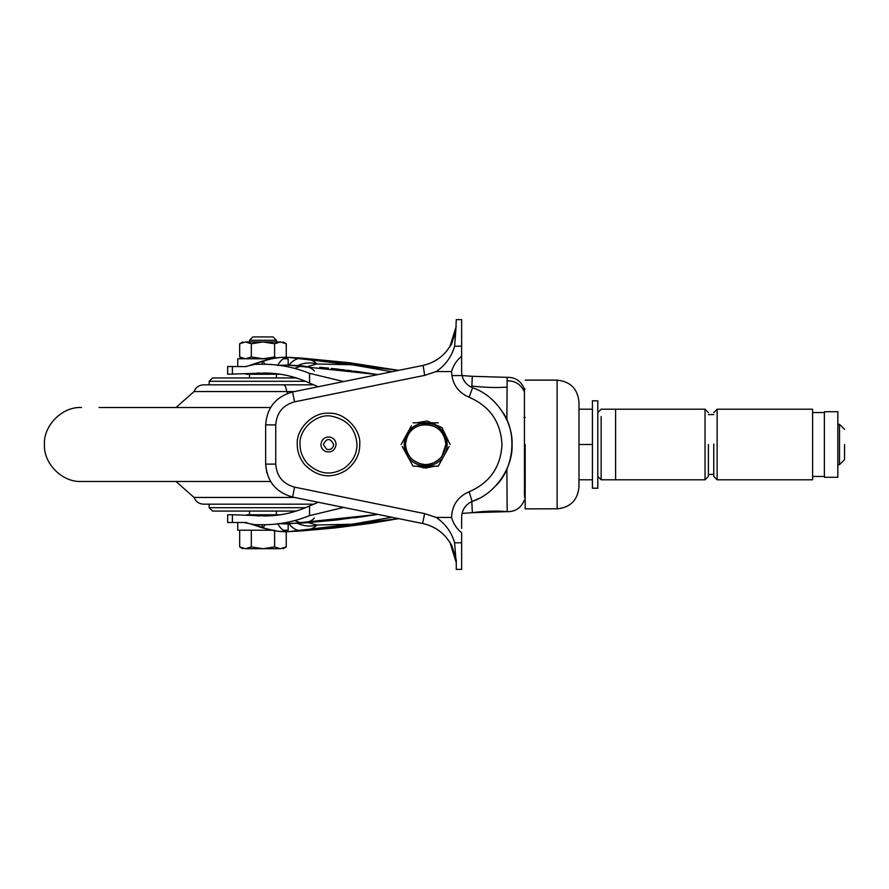 <?xml version="1.0" encoding="UTF-8"?>
<svg xmlns="http://www.w3.org/2000/svg" width="889" height="889" viewBox="0 0 889 889"><rect width="100%" height="100%" fill="white"/><g stroke="black" fill="none" stroke-linecap="round" stroke-linejoin="round"><path stroke-width="1.33" d="M422.897 467.87L434.821 466.18L425.675 468.036L416.53 466.18M439.899 463.247L449.123 446.489L439.899 463.247M449.123 442.511L442.089 427.642L427.109 421.008L416.53 422.82L427.109 421.008M402.228 446.489L411.451 463.247M411.451 425.753L402.228 442.511L411.451 425.753M461.647 356.078L461.647 372.002C462.047 379.525 465.703 384.77 472.604 387.771C494.951 394.938 513.12 421.053 512.075 444.5C513.12 467.947 494.951 494.062 472.604 501.229C465.703 504.23 462.047 509.475 461.647 516.998L461.647 528.399M450.212 444.5L444.511 434.132C448.034 441.044 448.034 447.956 444.511 454.868L438.277 466.18L444.511 454.868C437.344 469.492 414.007 469.492 406.84 454.868L413.063 466.18L406.84 454.868C403.317 447.956 403.317 441.044 406.84 434.132L406.829 434.143M401.128 444.5L406.84 434.132C414.007 419.508 437.344 419.508 444.511 434.132L445.278 435.532M413.063 466.18L438.277 466.18M438.277 422.82L413.063 422.82M444.511 454.868C437.344 469.492 414.007 469.492 406.84 454.868M445.845 444.5C444.567 456.668 437.844 463.391 425.675 464.669C413.507 463.391 406.784 456.668 405.506 444.5C406.784 432.332 413.507 425.609 425.675 424.331C437.844 425.609 444.567 432.332 445.845 444.5M406.529 520.232L422.619 523.499L424.631 513.62L436.255 517.454C445.467 523.81 451.579 532.255 454.601 542.779L455.779 558.059L451.49 544.713L446.5 537.745C440.144 530.3 432.187 525.555 422.619 523.499L292.57 497.04C275.901 492.35 266.933 481.36 265.655 464.102L265.655 424.898C266.933 407.64 275.901 396.65 292.57 391.96L422.619 365.501C432.187 363.445 440.144 358.7 446.5 351.255L451.49 344.287L455.779 330.941L454.601 346.221C451.579 356.745 445.467 365.19 436.255 371.546L424.631 375.38L423.164 365.39M454.601 542.779L461.647 542.779L461.647 569.393L461.647 532.733C456.69 528.755 453.323 523.654 451.568 517.454C452.034 505.219 457.879 496.662 469.103 491.773C489.806 482.805 500.774 467.036 501.985 444.5C500.774 421.964 489.806 406.195 469.103 397.227C457.879 392.338 452.034 383.781 451.568 371.546C453.323 365.346 456.69 360.245 461.647 356.267L461.647 319.607L461.647 346.221L454.601 346.221M449.878 542.212L456.268 562.659L456.268 559.959L456.268 569.393L461.647 569.393M461.647 319.607L456.268 319.607L455.779 330.941M469.103 491.773L472.092 501.429M466.569 505.108L463.902 508.586M472.604 501.229L479.271 498.296M496.051 485.516C513.975 468.07 517.298 433.143 502.996 412.618M461.647 372.002L461.68 373.113M461.647 361.278L461.647 370.546M455.779 558.059L456.268 559.959M424.631 375.38L294.581 401.839C282.913 405.128 276.635 412.818 275.734 424.898L275.734 464.102L265.655 464.102L266.811 472.859M290.403 496.529L292.57 497.04L294.581 487.161L424.631 513.62M249.52 514.764L249.52 511.064L263.077 511.064M296.604 511.064L212.538 511.064L209.182 507.697L305.76 507.697M305.76 381.303L209.182 381.303L212.538 377.936L296.604 377.936M313.35 504.174L203.559 504.174C198.98 503.93 195.802 501.685 194.046 497.451L176.022 481.482M294.57 497.451L194.046 497.451M270.5 407.518L99.079 407.518M270.5 481.482L81.432 481.482C62.097 482.538 43.405 463.202 44.45 444.7C43.172 426.12 61.919 406.44 81.432 407.518M313.35 384.826L203.559 384.826C198.98 385.07 195.802 387.315 194.046 391.549L294.559 391.56M844.55 444.5C844.55 424.998 844.55 424.998 844.55 444.5C844.55 424.998 844.55 424.998 844.55 444.5L844.55 459.624L839.505 464.669L839.505 424.331L844.55 429.376M812.613 415.407L812.613 412.563L824.381 412.563M597.797 476.437L601.153 479.793L615.61 479.793L615.61 409.207L601.153 409.207L597.797 412.563M597.797 400.883L597.797 488.205L592.418 488.205L592.418 400.795L597.797 400.817M525.177 444.5L525.177 508.675M717.134 479.716L717.134 409.207L713.778 412.563M812.613 479.793L717.134 479.793L713.778 476.437L713.778 444.1M708.4 412.563L705.033 409.207L705.033 479.782L708.4 476.437L708.4 444.5M592.418 444.5L578.972 444.5L578.972 487.028L578.972 401.972L578.972 409.207L592.418 409.207M812.613 444.5L812.613 479.793L812.613 409.207L717.134 409.207M837.827 477.282L837.827 411.718L824.381 411.718L824.381 477.282L837.827 477.282L824.381 477.282M837.827 411.718L824.381 411.718M578.972 479.793L592.418 479.793M524.466 497.284L524.399 389.026C521.154 381.081 515.42 377.18 507.175 377.347L472.326 376.314L471.77 387.426M525.177 499.974L524.399 499.974C521.154 507.919 515.409 511.82 507.175 511.653L506.852 469.081M271.212 530.222L237.752 530.222L237.752 522.488L245.831 522.488L227.662 522.488L227.662 514.764L232.396 514.764L232.396 522.488M506.852 419.919L507.175 377.347M471.815 501.552L472.359 512.664L462.424 513.42M249.987 365.279L262.633 361.067L254.854 364.323L245.342 366.579L227.662 366.512L227.662 374.236L265.455 373.047C280.335 373.124 295.037 376.458 309.55 383.07L318.284 386.726M318.284 502.274L309.55 505.93C295.037 512.542 280.335 515.876 265.411 515.953L232.396 514.764M279.746 514.764L246.786 514.764L259.277 516.031M314.384 370.991C311.883 368.068 307.694 366.357 301.816 365.879L287.803 365.046L377.881 374.602L360.912 372.035M278.879 365.346L287.803 365.046L279.079 365.368M360.123 371.924L354.2 371.124M351.433 370.769L347.099 370.213M344.254 369.868L341.943 369.602M339.431 369.313L331.375 368.424M326.952 367.979L325.274 367.813M319.751 367.301L324.263 367.713M279.079 523.621L301.816 523.121L338.398 519.809M354.2 517.876L363.09 516.653M363.145 516.642L377.881 514.398L287.803 523.954L278.868 523.654M294.748 520.665L301.816 523.121C307.705 522.643 311.895 520.932 314.395 517.987M246.286 374.258L279.757 374.236M246.786 374.236L259.266 372.969M294.748 368.335L301.816 365.879M308.272 522.654L316.928 525.01C310.105 526.855 303.416 526.199 296.859 523.043M309.55 505.93L309.55 515.642C293.826 521.921 277.924 524.943 261.855 524.732L254.843 524.677L262.455 527.488C271.345 530.644 279.935 532.044 288.203 531.678L302.338 530.833C308.95 530.311 313.806 528.366 316.928 525.01L352.211 524.232L391.916 517.254M296.837 365.957C303.393 362.801 310.083 362.134 316.906 363.968L308.272 366.346M391.916 371.746L352.211 364.768L316.906 363.968C313.795 360.623 308.939 358.689 302.349 358.167L288.203 357.322C279.913 356.956 271.312 358.367 262.377 361.534L261.833 364.268C277.89 364.046 293.792 367.079 309.55 373.358L309.55 383.07M254.843 524.677L243.508 522.488L246.786 522.488M254.854 364.323L261.833 364.268M309.55 515.642L343.654 507.43M343.665 381.559L309.55 373.358M302.349 530.833L334.853 527.977L371.669 523.199L398.694 518.631L302.338 530.833C297.193 531.055 292.625 528.588 288.647 523.432M398.694 518.631L288.203 531.678C284.18 531.744 280.635 529.022 277.579 523.521M261.855 524.732L262.7 527.955L278.168 531.355L288.203 531.678M263.155 527.733L264.978 524.699M288.647 365.568C292.625 360.412 297.193 357.945 302.349 358.167L349.099 362.679L398.694 370.369L302.349 358.167M277.579 365.479C280.635 359.978 284.18 357.256 288.203 357.322L398.694 370.369M264.933 364.301L263.1 361.278M451.801 375.58L462.38 375.58L451.801 375.58M245.831 366.512L246.786 366.512M263.789 341.965L276.412 341.965L276.412 340.287L263.511 340.287M262.844 340.287L249.52 340.287L249.52 341.965M253.376 336.92L273.045 336.92L276.412 340.287M264.222 336.92L262.877 336.92M237.752 366.512L237.752 358.778L271.212 358.778M283.269 358.778L288.18 358.778L288.18 365.057M283.269 530.222L288.18 530.222L288.18 523.943M276.412 341.965L280.435 341.965C284.002 341.965 284.002 341.965 280.435 341.965L245.497 341.965C241.93 341.965 241.93 341.965 245.497 341.965L239.674 343.765L239.674 356.978L242.797 358.778M286.258 356.978L286.258 343.765L280.435 341.965L274.612 343.765L262.966 341.965L251.32 343.765L245.497 341.965M276.379 357.867L274.612 356.978L262.966 358.778L251.32 356.978L245.497 358.778L239.674 356.978M274.612 356.978L274.612 343.765M251.32 356.978L251.32 343.765M286.258 531.744L286.258 546.913L280.435 548.713C284.002 548.713 284.002 548.713 280.435 548.713L245.497 548.713C241.93 548.713 241.93 548.713 245.497 548.713L239.674 546.913L239.674 530.222M280.435 548.713L274.612 546.913L262.966 548.713L251.32 546.913L245.497 548.713M251.32 546.913L251.32 530.222M274.612 546.913L274.612 530.222M286.258 531.511L286.258 530.222M345.91 470.448C331.23 479.127 317.517 477.237 304.76 464.769C299.671 458.357 297.182 451.601 297.282 444.5C295.893 429.043 313.061 411.874 328.519 413.263C343.976 411.874 361.145 429.043 359.756 444.5C359.778 454.768 355.167 463.413 345.91 470.448M306.872 462.969C318.495 474.337 330.997 476.06 344.365 468.136C352.8 461.735 357 453.857 356.978 444.5C355.822 429.031 347.432 419.608 331.808 416.23C317.184 412.907 298.604 428.954 300.06 444.5C299.96 450.967 302.227 457.135 306.872 462.969M326.685 449.345C330.619 450.167 332.953 448.556 333.697 444.5C330.241 437.821 326.796 437.821 323.34 444.5L326.685 449.345M320.929 444.5C321.607 439.477 324.429 436.955 329.397 436.966C333.564 437.866 335.798 440.377 336.109 444.5C335.02 450.434 331.597 452.801 325.841 451.601C322.651 450.101 321.018 447.734 320.929 444.5M275.734 464.102C276.635 476.182 282.913 483.872 294.581 487.161M275.734 424.898L265.655 424.898M294.581 401.839L292.57 391.96M469.103 397.227L472.604 387.771M436.255 371.546L451.568 371.546M436.255 517.454L451.568 517.454M209.182 384.826L209.182 381.303L211.304 381.303M283.435 384.826C285.013 385.081 286.102 387.326 286.714 391.549L287.658 393.349M601.153 479.716L601.153 416.497M557.114 508.675L557.114 380.181M557.114 508.786L525.177 508.875M525.177 417.419L524.143 417.419M525.177 491.284L524.254 491.284M524.321 391.716C520.798 384.192 515.053 380.592 507.052 380.881M507.163 511.642C496.473 510.653 484.872 510.997 472.359 512.664L507.175 511.664M506.986 387.093C496.84 387.882 485.161 387.537 471.959 386.059M232.396 366.512L232.396 374.236M405.628 442.266C407.062 417.708 447.067 419.864 445.845 444.444L441.889 456.502C432.376 466.503 422.208 467.236 411.363 458.713C406.962 454.101 405.051 448.612 405.628 442.266M449.878 346.788L456.268 326.341M209.182 507.697L209.182 504.174M176.022 407.518L194.046 391.549M837.827 424.331L839.505 424.331M839.505 464.669L837.827 464.669M824.381 476.437L812.613 476.437M713.778 474.415L708.4 474.415M708.4 414.585L713.778 414.585M578.972 401.972C577.628 388.749 570.338 381.47 557.114 380.125L525.177 380.125M557.114 508.875C570.338 507.53 577.628 500.251 578.972 487.028M705.033 409.207L615.61 409.207M705.033 479.793L615.61 479.793M525.177 389.026L524.399 389.026M325.763 367.857L328.519 368.135M334.897 368.802L377.881 374.602M301.816 523.121L335.097 520.176L377.881 514.398M262.633 361.067L271.634 358.689C271.978 358.589 279.49 356.934 288.203 357.322M249.998 523.721L262.7 527.955M472.326 376.314L462.424 375.58M249.52 340.287L252.876 336.92M249.52 374.236L249.52 377.936M276.412 374.236L276.412 377.936M276.412 511.064L276.412 514.764M242.797 341.965L239.674 343.765M286.258 343.765L283.135 341.965M239.674 546.913L242.797 548.713M286.258 546.913L283.135 548.713"/></g></svg>
